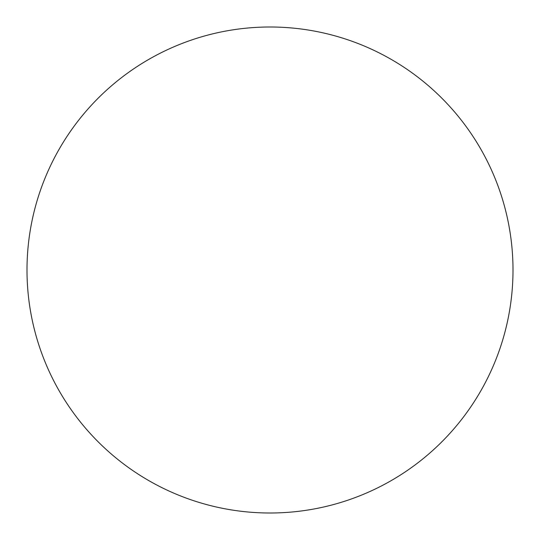 <?xml version="1.0" encoding="UTF-8"?>
<svg xmlns="http://www.w3.org/2000/svg" width="540" height="540" viewBox="0 0 540 540"><rect width="100%" height="100%" fill="white"/><g stroke="black" fill="none" stroke-linecap="round" stroke-linejoin="round"><path stroke-width="0.81" d="M270 513A243 243 0 0 0 513 270A243 243 0 0 0 270 27A243 243 0 0 0 27 270A243 243 0 0 0 270 513"/></g></svg>
